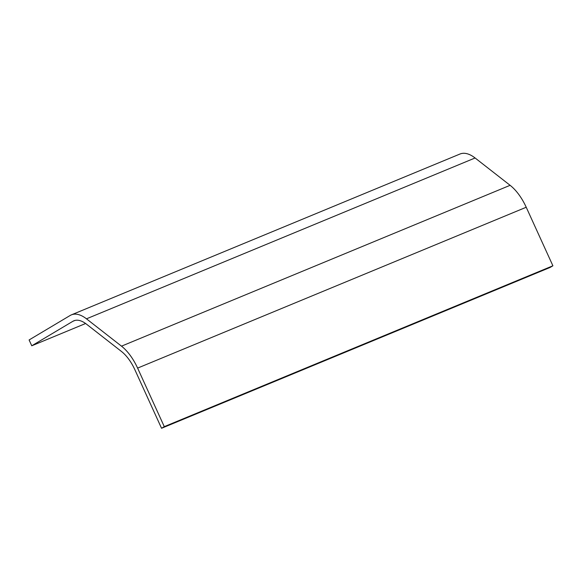 <?xml version="1.0" encoding="UTF-8"?>
<svg xmlns="http://www.w3.org/2000/svg" width="582" height="582" viewBox="0 0 582 582"><rect width="100%" height="100%" fill="white"/><g stroke="black" fill="none" stroke-linecap="round" stroke-linejoin="round"><path stroke-width="0.87" d="M31.763 345.795L72.845 321.315A32.185 15.801 -112.5 0 1 73.856 320.806A32.185 15.801 -112.5 0 1 86.42 324.109L121.442 351.448A32.185 15.801 -112.5 0 1 134.871 369.73L161.549 428.272L164.284 426.642L137.607 368.1A38.623 18.959 -112.5 0 0 121.493 346.159L86.471 318.827A38.623 18.959 -112.5 0 0 71.397 314.862A38.623 18.959 -112.5 0 0 70.182 315.466L29.1 339.953L31.763 345.795L85.619 323.505M164.284 426.642L552.9 265.792L526.223 207.25A38.623 18.959 -112.5 0 0 510.108 185.316L475.087 157.977A38.623 18.959 -112.5 0 0 460.013 154.012L71.397 314.862M161.549 428.272L550.165 267.422L552.9 265.792M72.845 321.315L74.933 320.449M137.607 368.1L526.223 207.25M121.493 346.159L510.108 185.316M86.471 318.827L475.087 157.977"/></g></svg>
